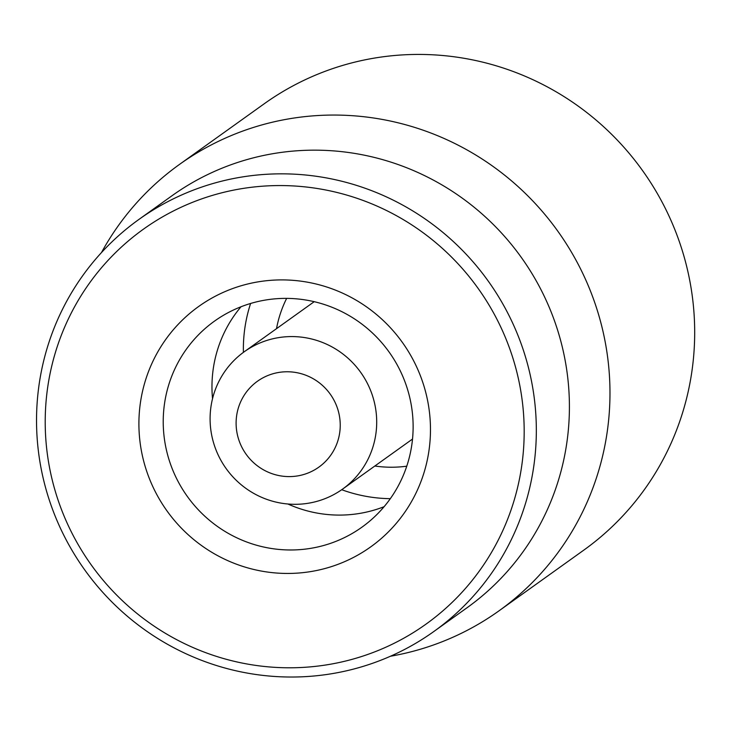 <?xml version="1.0" encoding="UTF-8"?>
<svg xmlns="http://www.w3.org/2000/svg" width="731" height="731" viewBox="0 0 731 731"><rect width="100%" height="100%" fill="white"/><g stroke="black" fill="none" stroke-linecap="round" stroke-linejoin="round"><path stroke-width="1.1" d="M233.271 310.099A126.682 124.051 54.4 0 1 395.151 361.324A126.682 124.051 54.4 0 1 361.909 527.197A126.682 124.051 54.4 0 1 187.3 496.386A126.682 124.051 54.4 0 1 214.439 321.165A126.682 124.051 54.4 0 1 233.271 310.099M220.634 293.579A147.799 144.729 -125.6 0 0 203.309 546.797A147.799 144.729 -125.6 0 0 430.13 439.651A147.799 144.729 -125.6 0 0 220.634 293.579M240.992 306.773A126.682 124.051 -125.6 0 0 212.529 398.715M287.895 504.006A126.682 124.051 -125.6 0 0 384.095 506.702M389.925 645.336A242.82 237.767 54.4 0 1 45.77 405.358A242.82 237.767 54.4 0 1 418.388 229.342A242.82 237.767 54.4 0 1 389.925 645.336M499.017 610.824L583.722 550.187A274.49 268.78 -125.6 0 0 642.522 170.542A274.49 268.78 -125.6 0 0 264.202 103.793L179.488 164.42A274.49 268.78 54.4 0 1 220.296 140.443A274.49 268.78 54.4 0 1 571.03 251.437A274.49 268.78 54.4 0 1 499.017 610.824A274.49 268.78 54.4 0 1 458.218 634.8A274.49 268.78 54.4 0 1 390.427 656.246M396.239 653.596A253.374 248.111 -125.6 0 0 433.903 631.465A253.374 248.111 -125.6 0 0 500.379 299.719A253.374 248.111 -125.6 0 0 176.628 197.269A253.374 248.111 -125.6 0 0 138.963 219.401A253.374 248.111 -125.6 0 0 72.488 551.147A253.374 248.111 -125.6 0 0 396.239 653.596M433.903 631.465L466.981 607.79A253.374 248.111 -125.6 0 0 533.456 276.044A253.374 248.111 -125.6 0 0 209.706 173.594A253.374 248.111 -125.6 0 0 172.032 195.725L138.963 219.401M101.481 252.56A274.49 268.78 54.4 0 1 179.488 164.42M324.774 462.184A52.787 51.691 54.4 0 1 237.803 436.444A52.787 51.691 54.4 0 1 301.94 373.916A52.787 51.691 54.4 0 1 324.774 462.184M351.958 481.254A84.458 82.704 54.4 0 1 342.556 489.121A84.458 82.704 54.4 0 1 226.144 468.58A84.458 82.704 54.4 0 1 244.236 351.766A84.458 82.704 54.4 0 1 356.819 367.346A84.458 82.704 54.4 0 1 351.958 481.254M250.605 303.475A147.799 144.729 -125.6 0 0 243.405 352.369M341.715 489.715A147.799 144.729 -125.6 0 0 390.317 498.67M374.839 466.012A116.128 113.716 -125.6 0 0 406.765 466.186M286.653 298.385A116.128 113.716 -125.6 0 0 276.519 328.667M342.556 489.121L412.522 439.048M244.236 351.766L314.202 301.693"/></g></svg>
